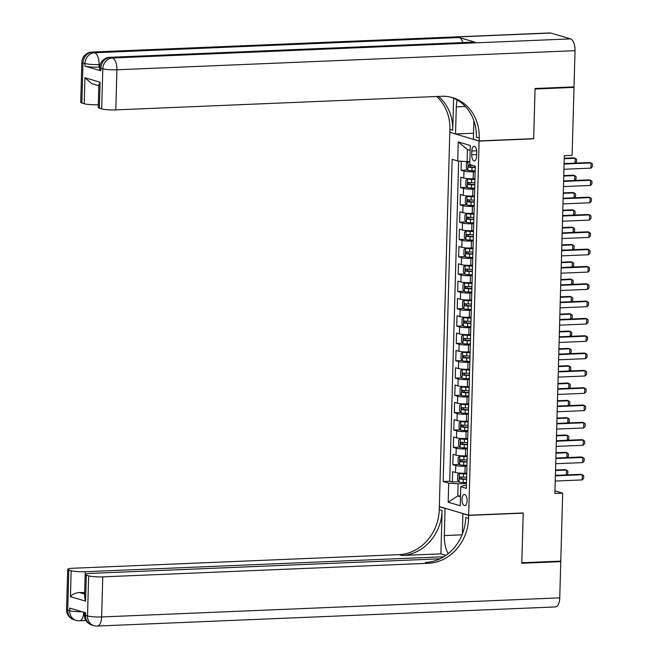 <?xml version="1.0" encoding="UTF-8"?>
<svg xmlns="http://www.w3.org/2000/svg" width="659" height="659" viewBox="0 0 659 659"><rect width="100%" height="100%" fill="white"/><g stroke="black" fill="none" stroke-linecap="round" stroke-linejoin="round"><path stroke-width="0.99" d="M467.083 500.791A5.593 2.537 -92.4 0 0 464.307 494.456A5.593 2.537 -92.4 0 0 462.008 499.3A5.593 2.537 -92.4 0 0 464.776 505.634A5.593 2.537 -92.4 0 0 467.083 500.791M449.792 132.451L439.339 506.59L468.673 515.231L479.126 141.092L450.311 132.434M461.316 161.241L461.069 170.253L467.577 169.981M474.958 178.63L473.17 178.704A6.994 0.947 -178.4 0 1 463.771 178.029L460.872 177.18L460.583 187.568L467.099 187.296M474.48 195.954L472.692 196.028A6.994 0.947 1.6 0 1 463.285 195.352L460.394 194.496L460.097 204.891L466.613 204.619M473.994 213.269L472.206 213.343A6.994 0.947 1.6 0 1 462.799 212.676L459.908 211.819L459.62 222.215L466.127 221.943M473.508 230.592L471.72 230.666A6.994 0.947 1.6 0 1 462.313 229.991L459.422 229.143L459.134 239.53L465.641 239.258M473.022 247.916L471.234 247.99A6.994 0.947 1.6 0 1 461.835 247.314L458.936 246.466L458.648 256.853L465.163 256.582M472.544 265.231L470.757 265.313A6.994 0.947 1.6 0 1 461.349 264.638L458.458 263.781L458.162 274.177L464.677 273.905M472.058 282.554L470.271 282.629A6.994 0.947 1.6 0 1 460.863 281.953L457.972 281.105L457.684 291.5L464.191 291.229M471.572 299.878L469.785 299.952A6.994 0.947 1.6 0 1 460.386 299.277L457.486 298.428L457.198 308.816L463.714 308.544M471.086 317.201L469.299 317.276A6.994 0.947 1.6 0 1 459.9 316.6L457.008 315.743L456.712 326.139L463.228 325.867M470.608 334.517L468.821 334.591A6.994 0.947 1.6 0 1 459.414 333.924L456.522 333.067L456.234 343.463L462.742 343.191M470.122 351.84L468.335 351.914A6.994 0.947 1.6 0 1 458.928 351.239L456.036 350.39L455.748 360.786L462.256 360.514M469.636 369.164L467.849 369.238A6.994 0.947 1.6 0 1 458.45 368.562L455.55 367.714L455.262 378.101L461.778 377.829M469.159 386.487L467.371 386.561A6.994 0.947 1.6 0 1 457.964 385.886L455.072 385.029L454.776 395.425L461.292 395.153M468.673 403.802L466.885 403.876A6.994 0.947 1.6 0 1 457.478 403.209L454.586 402.352L454.298 412.748L460.806 412.476M468.187 421.126L466.399 421.2A6.994 0.947 1.6 0 1 456.992 420.524L454.1 419.676L453.812 430.063L460.32 429.792M467.701 438.449L465.913 438.523A6.994 0.947 1.6 0 1 456.514 437.848L453.614 436.999L453.326 447.387L459.842 447.115M467.223 455.764L465.435 455.847A6.994 0.947 1.6 0 1 456.028 455.171L453.137 454.315L452.84 464.71L459.356 464.438M533.147 138.67L533.666 138.818L535.059 89.023L574.014 87.392L572.111 155.384L564.318 155.705L554.886 493.467L562.679 493.146L554.96 490.873M471.819 150.993L471.712 154.799A5.42 2.455 -92.4 0 0 474.389 160.944A5.42 2.455 -92.4 0 0 476.622 156.249L476.729 152.435A5.42 2.455 -92.4 0 0 474.043 146.298A5.42 2.455 -92.4 0 0 471.819 150.993L476.663 150.787M466.391 485.403L463.821 485.51L460.756 486.704L466.308 488.344L475.312 166.167L469.76 164.528L470.287 145.474L458.244 141.932L457.708 160.985L452.156 159.346L443.161 481.523L448.705 483.154L458.112 483.83L457.774 495.955L460.476 496.754M460.756 486.704L460.229 505.758L448.178 502.207L448.705 483.154M466.926 466.16L465.139 466.234A6.994 0.947 -178.4 0 1 455.74 465.559L452.84 464.71M466.737 473.088L464.949 473.162L465.139 466.234M467.412 448.837L465.625 448.911A6.994 0.947 -178.4 0 1 456.217 448.244L453.326 447.387M467.898 431.521L466.111 431.596A6.994 0.947 -178.4 0 1 456.703 430.92L453.812 430.063M468.384 414.198L466.597 414.272A6.994 0.947 -178.4 0 1 457.189 413.597L454.298 412.748M468.862 396.875L467.074 396.949A6.994 0.947 -178.4 0 1 457.675 396.273L454.776 395.425M469.348 379.551L467.56 379.633A6.994 0.947 -178.4 0 1 458.153 378.958L455.262 378.101M469.834 362.236L468.047 362.31A6.994 0.947 -178.4 0 1 458.639 361.634L455.748 360.786M470.312 344.912L468.524 344.986A6.994 0.947 -178.4 0 1 459.125 344.311L456.234 343.463M470.798 327.589L469.01 327.663A6.994 0.947 -178.4 0 1 459.611 326.996L456.712 326.139M471.284 310.274L469.496 310.348A6.994 0.947 -178.4 0 1 460.089 309.672L457.198 308.816M471.77 292.95L469.982 293.024A6.994 0.947 -178.4 0 1 460.575 292.349L457.684 291.5M472.248 275.627L470.46 275.701A6.994 0.947 -178.4 0 1 461.061 275.025L458.162 274.177M472.734 258.303L470.946 258.377A6.994 0.947 -178.4 0 1 461.547 257.71L458.648 256.853M473.22 240.988L471.432 241.062A6.994 0.947 -178.4 0 1 462.025 240.387L459.134 239.53M473.706 223.665L471.918 223.739A6.994 0.947 -178.4 0 1 462.511 223.063L459.62 222.215M474.183 206.341L472.396 206.415A6.994 0.947 -178.4 0 1 462.997 205.74L460.097 204.891M474.669 189.018L472.882 189.1A6.994 0.947 -178.4 0 1 463.475 188.425L460.583 187.568M475.155 171.702L473.368 171.777A6.994 0.947 -178.4 0 1 463.961 171.101L461.069 170.253M458.648 161.051L449.702 481.251L452.362 482.034L458.87 481.762M464.949 473.162A6.994 0.947 1.6 0 1 455.542 472.487L452.651 471.638L452.362 482.034M470.155 150.326L467.453 149.527L467.116 161.653L457.708 160.985M469.842 161.537L467.116 161.653M574.014 87.392L572.465 86.939M468.673 515.231L523.213 512.957L521.821 562.753L560.776 561.13L562.679 493.146M533.666 138.818L479.126 141.092M460.501 495.84L457.774 495.955L448.178 502.207M466.448 483.484L458.112 483.83M449.702 481.251L443.161 481.523M467.453 149.527L458.244 141.932M564.088 164.066L591.041 162.946L592.433 163.984L592.359 166.579L590.892 168.144L563.939 169.264M590.892 168.144L591.041 162.946L589.616 162.526L564.104 163.589M469.842 161.579L468.063 161.653L466.424 162.921L466.275 168.119L467.816 170.319A4.638 0.626 1.6 0 0 471.926 170.763L475.18 170.846M468.063 161.653A4.638 0.626 1.6 0 0 469.834 161.949M472.742 165.409L472.075 165.393A4.638 0.626 -178.4 0 1 468.755 165.112L468.697 167.188A4.638 0.626 1.6 0 0 472.017 167.468L475.271 167.559M475.279 167.246L470.938 167.098L470.122 165.747M575.052 163.135L575.183 158.275L564.236 158.728M575.373 163.119L576.51 161.916L576.576 159.313L575.183 158.275L573.758 157.855L564.252 158.251M99.707 67.103L99.007 67.136A10.495 1.425 -178.4 0 1 84.896 66.122L100.753 70.793A10.495 1.425 -178.4 0 1 99.616 70.109L99.69 67.515A10.495 1.425 1.6 0 0 100.827 68.198L100.753 70.793M535.067 88.504L533.666 138.645L479.134 140.919L479.217 137.978A43.725 38.535 106.4 0 0 452.609 97.656A43.725 38.535 106.4 0 0 441.464 96.296L115.795 109.888A10.495 1.425 -178.4 0 1 101.692 108.875L102.812 68.775L100.827 68.198A10.495 9.251 106.4 0 1 110.465 57.415L112.45 57.992L570.57 38.881A10.495 4.753 87.6 0 1 575.035 50.677L574.022 86.873L535.067 88.504M457.107 99.962A19.679 8.905 -92.4 0 0 456.3 106.865L455.542 133.975L449.8 132.278L449.883 129.337A43.725 38.535 106.4 0 0 436.62 96.502M479.134 140.919L473.384 139.23L473.895 120.803M453.623 98.216L452.733 130.177A43.725 38.535 106.4 0 0 438.416 96.428M98.817 85.736L91.766 83.66L84.937 77.746L100.077 82.202L99.352 108.191L101.692 108.875M99.352 108.191A10.495 1.425 -178.4 0 1 98.207 107.508L98.842 84.78L100.077 82.202M550.751 33.041L92.631 52.16A10.495 4.753 -92.4 0 0 91.906 52.069L550.018 32.95A10.495 4.753 87.6 0 1 550.751 33.041L570.57 38.881M475.098 42.201L110.465 57.415A10.495 4.753 -92.4 0 0 109.74 57.317L474.365 42.102A10.495 4.753 87.6 0 1 475.098 42.201L459.241 37.53A10.495 4.753 87.6 0 1 462.865 42.588M473.549 133.225L455.542 133.975M98.29 104.74A10.495 1.425 -178.4 0 1 84.212 103.727L84.937 77.746M84.896 66.122L84.97 63.528L82.993 62.943L81.873 103.043L84.212 103.727M81.873 103.043A10.495 1.425 -178.4 0 1 80.727 102.359L81.848 62.259A10.495 1.425 1.6 0 0 82.993 62.943A10.495 9.251 106.4 0 1 92.631 52.16L94.608 52.745L459.241 37.53M479.217 137.978L476.358 137.138A43.725 38.535 106.4 0 0 451.176 97.268M559.219 561.196L560.768 561.649L559.755 597.853L101.634 616.964A10.495 4.753 -92.4 0 1 97.31 626.05A10.495 10.495 0 0 1 93.907 625.63A10.495 9.251 -73.6 0 1 87.523 615.959L88.644 575.859A10.495 1.425 1.6 0 0 102.755 576.864L101.634 616.964A10.495 1.425 -178.4 0 1 87.523 615.959L85.546 615.374L85.621 612.771L69.763 608.1L69.689 610.704L67.704 610.119A10.495 1.425 -178.4 0 1 66.567 609.435L67.688 569.335A10.495 1.425 1.6 0 0 68.824 570.019L67.704 610.119A10.495 9.251 106.4 0 0 74.088 619.798A10.495 10.495 0 0 1 66.567 609.435M560.768 561.649L521.804 563.272L523.205 513.13L522.694 512.982M445.608 508.435L445.08 508.46L444.331 535.569A19.679 8.905 -92.4 0 0 448.219 553.601M445.08 508.46L439.339 506.763L439.256 509.712A43.725 38.535 -73.6 0 1 399.09 554.639L73.421 568.231A10.495 1.425 1.6 0 0 67.688 569.335M440.896 553.857L442.107 510.552A43.725 38.535 -73.6 0 1 401.941 555.479L440.896 553.857L445.921 555.331M523.205 513.13L468.673 515.404L468.59 518.353A43.725 38.535 -73.6 0 1 428.424 563.28L102.755 576.864M468.673 515.404L462.923 513.715L462.354 534.087M439.965 558.807L90.901 573.379A10.495 1.425 1.6 0 0 85.168 574.483L84.533 597.211L85.579 601.148L70.439 596.692L71.164 570.71L68.824 570.019M71.164 570.71A10.495 1.425 1.6 0 0 85.275 571.715L85.2 574.384M443.746 556.764L85.275 571.715M559.755 597.853A10.495 4.753 87.6 0 1 555.43 606.931L97.31 626.05M463.442 513.691L462.923 513.715M439.858 506.746L439.339 506.763M85.168 574.483A10.495 1.425 1.6 0 0 86.304 575.167L85.579 601.148M88.644 575.859L86.304 575.167M84.665 592.507A10.495 1.425 -178.4 0 1 79.377 592.515L84.624 594.056M468.59 518.353L465.732 517.513A43.725 38.535 -73.6 0 1 425.566 562.44L428.424 563.28M70.439 596.692C72.07 594.402 75.044 593.009 79.377 592.515M563.602 181.39L590.555 180.269L591.947 181.307L591.881 183.902L590.415 185.459L563.461 186.588M590.415 185.459L590.555 180.269L589.13 179.849L563.618 180.912M563.124 198.713L590.069 197.585L591.469 198.623L591.395 201.226L589.929 202.783L562.975 203.911M589.929 202.783L590.069 197.585L588.644 197.165L563.132 198.235M562.638 216.037L589.591 214.908L590.983 215.946L590.909 218.549L589.443 220.106L562.489 221.226M589.443 220.106L589.591 214.908L588.158 214.488L562.646 215.551M562.152 233.352L589.105 232.232L590.497 233.27L590.423 235.864L588.957 237.429L562.003 238.55M588.957 237.429L589.105 232.232L587.68 231.811L562.168 232.874M474.941 179.199L467.577 178.976L465.938 180.245L465.798 185.434L467.33 187.634A4.638 0.626 1.6 0 0 471.449 188.079L474.694 188.169M467.577 178.976A4.638 0.626 1.6 0 0 471.687 179.421L474.933 179.512M474.842 182.798L471.597 182.716A4.638 0.626 -178.4 0 1 468.269 182.436L468.211 184.512A4.638 0.626 1.6 0 0 471.539 184.792L474.785 184.882M474.793 184.569L470.452 184.421L469.636 183.07M574.566 180.451L574.697 175.599L563.75 176.052M574.887 180.442L576.024 179.232L576.098 176.637L574.697 175.599L573.272 175.179L563.766 175.574M474.464 196.522L467.091 196.3L465.46 197.56L465.312 202.758L466.852 204.957A4.638 0.626 1.6 0 0 470.963 205.402L474.208 205.493M467.091 196.3A4.638 0.626 1.6 0 0 471.201 196.744L474.455 196.827M474.356 200.122L471.111 200.031A4.638 0.626 -178.4 0 1 467.783 199.751L467.725 201.835A4.638 0.626 1.6 0 0 471.053 202.115L474.299 202.198M474.307 201.893L469.974 201.736L469.15 200.385M574.08 197.774L574.22 192.914L563.272 193.375M574.401 197.758L575.538 196.555L575.612 193.96L574.22 192.914L572.786 192.494L563.28 192.898M473.978 213.846L466.605 213.615L464.974 214.883L464.826 220.081L466.366 222.281A4.638 0.626 1.6 0 0 470.477 222.726L473.722 222.808M466.605 213.615A4.638 0.626 1.6 0 0 470.715 214.068L473.969 214.15M473.879 217.445L470.625 217.355A4.638 0.626 -178.4 0 1 467.305 217.075L467.247 219.159A4.638 0.626 1.6 0 0 470.567 219.431L473.821 219.521M473.829 219.216L469.488 219.06L468.673 217.709M573.594 215.098L573.734 210.237L562.786 210.699M573.915 215.081L575.052 213.878L575.126 211.275L573.734 210.237L572.309 209.817L562.802 210.213M473.491 231.161L466.127 230.938L464.488 232.207L464.348 237.405L465.88 239.596A4.638 0.626 1.6 0 0 469.991 240.049L473.244 240.131M466.127 230.938A4.638 0.626 1.6 0 0 470.238 231.383L473.483 231.474M473.393 234.761L470.147 234.678A4.638 0.626 -178.4 0 1 466.819 234.398L466.761 236.474A4.638 0.626 1.6 0 0 470.081 236.754L473.335 236.845M473.343 236.532L469.002 236.383L468.187 235.032M573.116 232.421L573.248 227.561L562.3 228.014M573.437 232.405L574.574 231.194L574.64 228.599L573.248 227.561L571.823 227.141L562.316 227.536M561.666 250.675L588.619 249.547L590.019 250.593L589.945 253.188L588.479 254.745L561.526 255.873M588.479 254.745L588.619 249.547L587.194 249.127L561.682 250.198M473.005 248.484L465.641 248.262L464.002 249.522L463.862 254.72L465.394 256.919A4.638 0.626 1.6 0 0 469.513 257.364L472.758 257.455M465.641 248.262A4.638 0.626 1.6 0 0 469.752 248.707L472.997 248.797M472.907 252.084L469.661 252.002A4.638 0.626 -178.4 0 1 466.333 251.722L466.275 253.797A4.638 0.626 1.6 0 0 469.603 254.077L472.849 254.16M472.857 253.855L468.516 253.707L467.701 252.356M572.63 249.736L572.762 244.884L561.814 245.337M572.951 249.728L574.088 248.517L574.162 245.922L572.762 244.884L571.337 244.464L561.83 244.86M561.188 267.999L588.133 266.87L589.533 267.908L589.459 270.511L587.993 272.068L561.04 273.197M587.993 272.068L588.133 266.87L586.708 266.45L561.196 267.513M472.528 265.808L465.155 265.585L463.524 266.846L463.376 272.043L464.916 274.243A4.638 0.626 1.6 0 0 469.027 274.688L472.272 274.778M465.155 265.585A4.638 0.626 1.6 0 0 469.266 266.03L472.519 266.112M472.429 269.407L469.175 269.317A4.638 0.626 -178.4 0 1 465.847 269.037L465.789 271.121A4.638 0.626 1.6 0 0 469.117 271.401L472.363 271.483M472.379 271.178L468.038 271.022L467.215 269.671M572.144 267.06L572.284 262.2L561.336 262.661M572.465 267.043L573.602 265.841L573.676 263.238L572.284 262.2L570.851 261.78L561.344 262.175M560.702 285.314L587.655 284.194L589.047 285.232L588.973 287.835L587.507 289.392L560.554 290.512M587.507 289.392L587.655 284.194L586.23 283.774L560.71 284.836M472.042 283.131L464.669 282.9L463.038 284.169L462.89 289.367L464.43 291.566A4.638 0.626 1.6 0 0 468.541 292.011L471.795 292.094M464.669 282.9A4.638 0.626 1.6 0 0 468.78 283.345L472.033 283.436M471.943 286.731L468.689 286.64A4.638 0.626 -178.4 0 1 465.369 286.36L465.312 288.436A4.638 0.626 1.6 0 0 468.631 288.716L471.885 288.807M471.893 288.494L467.552 288.345L466.737 286.994M571.658 284.383L571.798 279.523L560.85 279.976M571.987 284.367L573.116 283.164L573.19 280.561L571.798 279.523L570.373 279.103L560.867 279.498M560.216 302.638L587.169 301.517L588.561 302.555L588.495 305.15L587.021 306.707L560.068 307.835M587.021 306.707L587.169 301.517L585.744 301.097L560.232 302.16M471.556 300.446L464.191 300.224L462.552 301.493L462.412 306.682L463.944 308.882A4.638 0.626 1.6 0 0 468.055 309.335L471.309 309.417M464.191 300.224A4.638 0.626 1.6 0 0 468.302 300.669L471.547 300.759M471.457 304.046L468.211 303.964A4.638 0.626 -178.4 0 1 464.883 303.684L464.826 305.76A4.638 0.626 1.6 0 0 468.154 306.04L471.399 306.13M471.407 305.817L467.066 305.669L466.251 304.318M571.18 301.698L571.312 296.847L560.364 297.3M571.501 301.69L572.638 300.479L572.704 297.884L571.312 296.847L569.887 296.426L560.381 296.822M559.73 319.961L586.683 318.832L588.083 319.879L588.009 322.473L586.543 324.03L559.59 325.159M586.543 324.03L586.683 318.832L585.258 318.412L559.746 319.483M471.078 317.77L463.705 317.547L462.066 318.808L461.926 324.006L463.466 326.205A4.638 0.626 1.6 0 0 467.577 326.65L470.823 326.74M463.705 317.547A4.638 0.626 1.6 0 0 467.816 317.992L471.061 318.075M470.971 321.37L467.725 321.279A4.638 0.626 -178.4 0 1 464.397 321.007L464.34 323.083A4.638 0.626 1.6 0 0 467.668 323.363L470.913 323.445M470.921 323.141L466.58 322.992L465.765 321.641M570.694 319.022L570.826 314.162L559.878 314.623M571.015 319.014L572.152 317.803L572.226 315.208L570.826 314.162L569.401 313.742L559.895 314.145M559.252 337.284L586.205 336.156L587.597 337.194L587.523 339.797L586.057 341.354L559.104 342.474M586.057 341.354L586.205 336.156L584.772 335.736L559.26 336.798M470.592 335.093L463.219 334.863L461.588 336.131L461.44 341.329L462.98 343.528A4.638 0.626 1.6 0 0 467.091 343.973L470.337 344.064M463.219 334.863A4.638 0.626 1.6 0 0 467.33 335.316L470.584 335.398M470.493 338.693L467.239 338.602A4.638 0.626 -178.4 0 1 463.911 338.322L463.854 340.406A4.638 0.626 1.6 0 0 467.182 340.687L470.435 340.769M470.444 340.464L466.102 340.308L465.279 338.957M570.208 336.345L570.348 331.485L559.4 331.947M570.529 336.329L571.666 335.126L571.74 332.523L570.348 331.485L568.915 331.065L559.409 331.461M558.766 354.6L585.719 353.479L587.111 354.517L587.037 357.112L585.571 358.677L558.618 359.798M585.571 358.677L585.719 353.479L584.294 353.059L558.783 354.122M470.106 352.408L462.733 352.186L461.102 353.455L460.954 358.653L462.494 360.852A4.638 0.626 1.6 0 0 466.605 361.297L469.859 361.379M462.733 352.186A4.638 0.626 1.6 0 0 466.852 352.631L470.098 352.722M470.007 356.008L466.753 355.926A4.638 0.626 -178.4 0 1 463.434 355.646L463.376 357.722A4.638 0.626 1.6 0 0 466.696 358.002L469.949 358.092M469.958 357.779L465.616 357.631L464.801 356.28M569.722 353.669L569.862 348.809L558.914 349.262M570.051 353.652L571.18 352.45L571.254 349.847L569.862 348.809L568.437 348.389L558.931 348.784M558.28 371.923L585.233 370.803L586.625 371.841L586.559 374.436L585.085 375.992L558.14 377.121M585.085 375.992L585.233 370.803L583.808 370.383L558.297 371.445M469.62 369.732L462.256 369.51L460.616 370.778L460.476 375.968L462.008 378.167A4.638 0.626 1.6 0 0 466.119 378.612L469.373 378.703M462.256 369.51A4.638 0.626 1.6 0 0 466.366 369.954L469.612 370.045M469.521 373.332L466.275 373.249A4.638 0.626 -178.4 0 1 462.947 372.969L462.89 375.045A4.638 0.626 1.6 0 0 466.218 375.325L469.463 375.416M469.472 375.103L465.13 374.955L464.315 373.604M569.244 370.984L569.376 366.132L558.428 366.585M569.565 370.976L570.702 369.765L570.768 367.17L569.376 366.132L567.951 365.712L558.445 366.107M557.794 389.247L584.747 388.118L586.148 389.156L586.073 391.759L584.607 393.316L557.654 394.444M584.607 393.316L584.747 388.118L583.322 387.698L557.811 388.769M469.142 387.055L461.77 386.833L460.139 388.093L459.99 393.291L461.531 395.491A4.638 0.626 1.6 0 0 465.641 395.935L468.887 396.026M461.77 386.833A4.638 0.626 1.6 0 0 465.88 387.278L469.134 387.36M469.035 390.655L465.789 390.565A4.638 0.626 -178.4 0 1 462.461 390.285L462.404 392.369A4.638 0.626 1.6 0 0 465.732 392.649L468.977 392.731M468.986 392.426L464.644 392.27L463.829 390.919M568.758 388.308L568.89 383.447L557.951 383.909M569.079 388.291L570.216 387.088L570.29 384.494L568.89 383.447L567.465 383.027L557.959 383.431M557.316 406.57L584.269 405.442L585.662 406.479L585.587 409.082L584.121 410.639L557.168 411.76M584.121 410.639L584.269 405.442L582.836 405.021L557.325 406.084M468.656 404.379L461.284 404.148L459.652 405.417L459.504 410.615L461.045 412.814A4.638 0.626 1.6 0 0 465.155 413.259L468.401 413.341M461.284 404.148A4.638 0.626 1.6 0 0 465.394 404.601L468.648 404.684M468.557 407.979L465.303 407.888A4.638 0.626 -178.4 0 1 461.984 407.608L461.926 409.692A4.638 0.626 1.6 0 0 465.246 409.964L468.5 410.055M468.508 409.75L464.167 409.593L463.351 408.242M568.272 405.631L568.412 400.771L557.465 401.232M568.593 405.614L569.73 404.412L569.804 401.809L568.412 400.771L566.979 400.351L557.473 400.746M556.83 423.885L583.783 422.765L585.176 423.803L585.101 426.398L583.635 427.963L556.682 429.083M583.635 427.963L583.783 422.765L582.358 422.345L556.847 423.407M468.17 421.694L460.806 421.472L459.166 422.74L459.018 427.938L460.559 430.129A4.638 0.626 1.6 0 0 464.669 430.582L467.923 430.665M460.806 421.472A4.638 0.626 1.6 0 0 464.916 421.917L468.162 422.007M468.071 425.294L464.817 425.212A4.638 0.626 -178.4 0 1 461.498 424.931L461.44 427.007A4.638 0.626 1.6 0 0 464.76 427.287L468.014 427.378M468.022 427.065L463.681 426.917L462.865 425.566M567.794 422.954L567.926 418.094L556.979 418.547M568.116 422.938L569.244 421.727L569.318 419.132L567.926 418.094L566.501 417.674L556.995 418.07M556.344 441.209L583.297 440.08L584.69 441.126L584.624 443.721L583.157 445.278L556.204 446.407M583.157 445.278L583.297 440.08L581.872 439.66L556.361 440.731M467.684 439.018L460.32 438.795L458.68 440.055L458.54 445.253L460.073 447.453A4.638 0.626 1.6 0 0 464.191 447.898L467.437 447.988M460.32 438.795A4.638 0.626 1.6 0 0 464.43 439.24L467.676 439.331M467.585 442.617L464.34 442.535A4.638 0.626 -178.4 0 1 461.012 442.255L460.954 444.331A4.638 0.626 1.6 0 0 464.282 444.611L467.528 444.693M467.536 444.388L463.195 444.24L462.379 442.889M567.308 440.27L567.44 435.418L556.493 435.871M567.63 440.261L568.766 439.051L568.841 436.456L567.44 435.418L566.015 434.998L556.509 435.393M555.858 458.532L582.811 457.404L584.212 458.442L584.138 461.045L582.671 462.602L555.718 463.73M582.671 462.602L582.811 457.404L581.386 456.984L555.875 458.046M467.206 456.341L459.834 456.119L458.203 457.379L458.054 462.577L459.595 464.776A4.638 0.626 1.6 0 0 463.705 465.221L466.951 465.312M459.834 456.119A4.638 0.626 1.6 0 0 463.944 456.563L467.198 456.646M467.099 459.941L463.854 459.85A4.638 0.626 -178.4 0 1 460.526 459.57L460.468 461.654A4.638 0.626 1.6 0 0 463.796 461.934L467.042 462.017M467.05 461.712L462.717 461.555L461.893 460.204M566.822 457.593L566.962 452.733L556.015 453.194M567.144 457.577L568.28 456.374L568.355 453.771L566.962 452.733L565.529 452.313L556.023 452.708M555.38 475.847L582.334 474.727L583.726 475.765L583.652 478.368L582.185 479.925L555.232 481.045M582.185 479.925L582.334 474.727L580.9 474.307L555.389 475.37M466.72 473.664L459.348 473.434L457.717 474.702L457.568 479.9L459.109 482.1A4.638 0.626 1.6 0 0 463.219 482.545L466.465 482.627M459.348 473.434A4.638 0.626 1.6 0 0 463.458 473.879L466.712 473.969M466.621 477.264L463.368 477.174A4.638 0.626 -178.4 0 1 460.048 476.894L459.99 478.969A4.638 0.626 1.6 0 0 463.31 479.25L466.564 479.34M466.572 479.027L462.231 478.879L461.415 477.528M566.336 474.917L566.476 470.056L555.529 470.51M566.658 474.9L567.794 473.697L567.869 471.094L566.476 470.056L565.051 469.636L555.537 470.032M465.435 455.847L465.625 448.911M465.913 438.523L466.111 431.596M466.399 421.2L466.597 414.272M466.885 403.876L467.074 396.949M467.371 386.561L467.56 379.633M467.849 369.238L468.047 362.31M468.335 351.914L468.524 344.986M468.821 334.591L469.01 327.663M469.299 317.276L469.496 310.348M469.785 299.952L469.982 293.024M470.271 282.629L470.46 275.701M470.757 265.313L470.946 258.377M471.234 247.99L471.432 241.062M471.72 230.666L471.918 223.739M472.206 213.343L472.396 206.415M472.692 196.028L472.882 189.1M473.17 178.704L473.368 171.777M463.771 178.029L463.961 171.101M455.542 472.487L455.74 465.559M456.028 455.171L456.217 448.244M456.514 437.848L456.703 430.92M456.992 420.524L457.189 413.597M457.478 403.209L457.675 396.273M457.964 385.886L458.153 378.958M458.45 368.562L458.639 361.634M458.928 351.239L459.125 344.311M459.414 333.924L459.611 326.996M459.9 316.6L460.089 309.672M460.386 299.277L460.575 292.349M460.863 281.953L461.061 275.025M461.349 264.638L461.547 257.71M461.835 247.314L462.025 240.387M462.313 229.991L462.511 223.063M462.799 212.676L462.997 205.74M463.285 195.352L463.475 188.425M476.671 154.593L471.712 154.799M468.014 161.686L467.775 170.261M472.017 167.468L471.926 170.763M470.938 167.098L468.697 167.188M452.733 130.177L449.883 129.337M575.035 50.677L116.915 69.788L115.795 109.888M100.226 64.491L99.081 64.533L99.007 67.136M116.915 69.788A10.495 4.753 -92.4 0 0 112.45 57.992A10.495 9.251 -73.6 0 0 102.812 68.775A10.495 1.425 1.6 0 0 116.915 69.788M99.081 64.533A10.495 4.753 -92.4 0 0 94.608 52.745A10.495 9.251 -73.6 0 0 84.97 63.528A10.495 1.425 1.6 0 0 99.081 64.533M465.345 106.486L456.3 106.865M442.107 510.552L439.256 509.712M401.941 555.479L399.09 554.639M82.169 611.758A10.495 1.425 -178.4 0 1 69.689 610.704A10.495 9.251 -73.6 0 0 76.073 620.374A10.495 10.495 0 0 0 79.475 620.794A10.495 4.753 -92.4 0 0 83.775 612.227M84.401 614.69A10.495 10.495 0 0 0 91.93 625.045A10.495 9.251 106.4 0 1 85.546 615.374A10.495 1.425 -178.4 0 1 84.401 614.69L84.467 612.433M462.058 534.828L444.331 535.569M467.536 179.009L467.297 187.584M471.539 184.792L471.449 188.079M471.687 179.421L471.597 182.716M470.452 184.421L468.211 184.512M467.05 196.333L466.811 204.9M471.053 202.115L470.963 205.402M471.201 196.744L471.111 200.031M469.974 201.736L467.725 201.835M466.564 213.648L466.325 222.223M470.567 219.431L470.477 222.726M470.715 214.068L470.625 217.355M469.488 219.06L467.247 219.159M466.086 230.971L465.839 239.547M470.081 236.754L469.991 240.049M470.238 231.383L470.147 234.678M469.002 236.383L466.761 236.474M465.6 248.295L465.361 256.87M469.603 254.077L469.513 257.364M469.752 248.707L469.661 252.002M468.516 253.707L466.275 253.797M465.114 265.61L464.875 274.185M469.117 271.401L469.027 274.688M469.266 266.03L469.175 269.317M468.038 271.022L465.789 271.121M464.628 282.933L464.389 291.509M468.631 288.716L468.541 292.011M468.78 283.345L468.689 286.64M467.552 288.345L465.312 288.436M464.15 300.257L463.911 308.832M468.154 306.04L468.055 309.335M468.302 300.669L468.211 303.964M467.066 305.669L464.826 305.76M463.664 317.58L463.425 326.147M467.668 323.363L467.577 326.65M467.816 317.992L467.725 321.279M466.58 322.992L464.34 323.083M463.178 334.896L462.939 343.471M467.182 340.687L467.091 343.973M467.33 335.316L467.239 338.602M466.102 340.308L463.854 340.406M462.692 352.219L462.453 360.794M466.696 358.002L466.605 361.297M466.852 352.631L466.753 355.926M465.616 357.631L463.376 357.722M462.214 369.542L461.975 378.118M466.218 375.325L466.119 378.612M466.366 369.954L466.275 373.249M465.13 374.955L462.89 375.045M461.728 386.866L461.489 395.433M465.732 392.649L465.641 395.935M465.88 387.278L465.789 390.565M464.644 392.27L462.404 392.369M461.242 404.181L461.003 412.756M465.246 409.964L465.155 413.259M465.394 404.601L465.303 407.888M464.167 409.593L461.926 409.692M460.756 421.505L460.517 430.08M464.76 427.287L464.669 430.582M464.916 421.917L464.817 425.212M463.681 426.917L461.44 427.007M460.279 438.828L460.04 447.403M464.282 444.611L464.191 447.898M464.43 439.24L464.34 442.535M463.195 444.24L460.954 444.331M459.793 456.143L459.554 464.719M463.796 461.934L463.705 465.221M463.944 456.563L463.854 459.85M462.717 461.555L460.468 461.654M459.307 473.467L459.068 482.042M463.31 479.25L463.219 482.545M463.458 473.879L463.368 477.174M462.231 478.879L459.99 478.969M109.74 57.317A10.495 10.495 0 0 0 99.69 67.515M91.906 52.069A10.495 10.495 0 0 0 81.848 62.259M85.983 620.523L79.475 620.794M76.073 620.374L74.088 619.798M93.907 625.63L91.93 625.045"/></g></svg>
